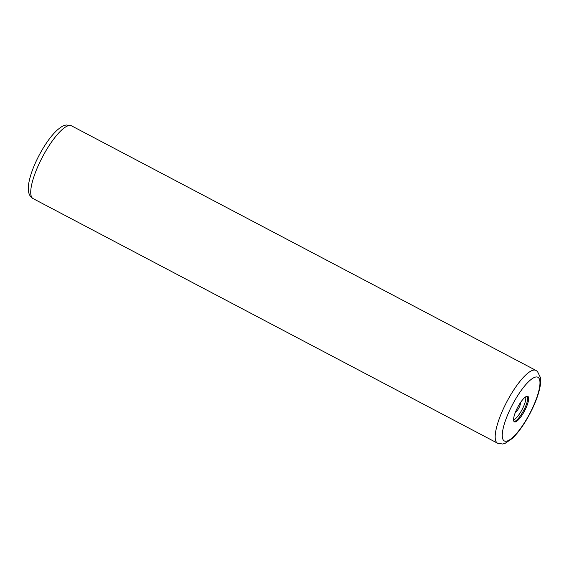 <?xml version="1.0" encoding="UTF-8"?>
<svg xmlns="http://www.w3.org/2000/svg" width="569" height="569" viewBox="0 0 569 569"><rect width="100%" height="100%" fill="white"/><g stroke="black" fill="none" stroke-linecap="round" stroke-linejoin="round"><path stroke-width="0.85" d="M528.039 396.515A14.403 3.883 117.8 0 0 527.826 396.365A14.403 3.883 117.8 0 0 517.904 406.878A14.403 3.883 117.8 0 0 514.191 421.707A14.403 3.883 117.8 0 0 514.404 421.849A14.403 3.883 117.8 0 0 524.334 411.344A14.403 3.883 117.8 0 0 528.039 396.515M496.957 442.782A41.146 11.103 117.8 0 0 497.562 443.208L33.102 198.602A41.146 11.103 -62.2 0 1 32.49 198.176A41.146 11.103 -62.2 0 1 43.088 155.821A41.146 11.103 -62.2 0 1 71.445 125.792L535.906 370.398A41.146 11.103 117.8 0 0 507.548 400.427A41.146 11.103 117.8 0 0 496.957 442.782M515.486 412.034A5.356 1.444 117.8 0 0 518.892 407.937A5.356 1.444 117.8 0 0 520.336 402.816M513.579 419.687A13.158 3.549 117.8 0 0 522.065 409.609A13.158 3.549 117.8 0 0 525.571 396.906M514.013 421.508A14.403 3.883 117.8 0 0 523.651 410.448A14.403 3.883 117.8 0 0 527.321 396.244M538.423 377.624A36.003 9.716 117.8 0 0 513.651 402.482A36.003 9.716 117.8 0 0 503.807 440.591A36.003 9.716 117.8 0 0 528.58 415.74A36.003 9.716 117.8 0 0 538.423 377.624M33.102 198.602L31.551 197.528C29.887 196.056 28.855 193.922 28.45 191.113L28.649 183.915C30.057 175.508 33.528 165.984 39.083 155.358C44.759 144.661 50.648 136.375 56.736 130.507C62.754 125.294 64.411 125.422 66.31 124.981L71.445 125.792M497.562 443.208L502.69 444.019L505.059 443.386L512.328 438.443C518.473 432.468 524.348 424.182 529.959 413.585C535.486 402.973 538.957 393.485 540.351 385.121L540.55 377.823L537.456 371.472L535.906 370.398"/></g></svg>
